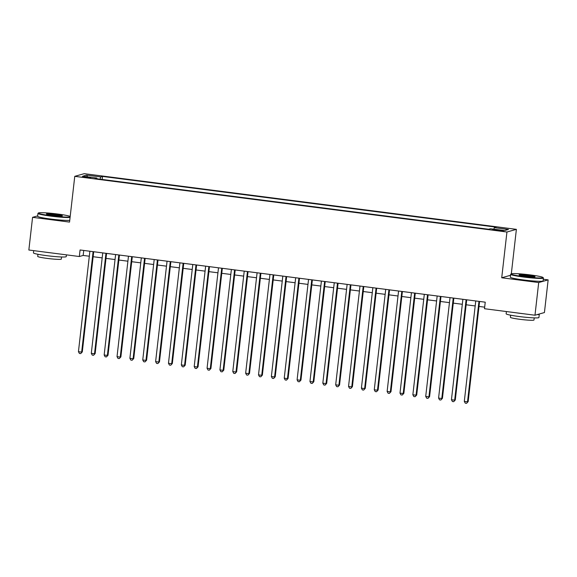 <?xml version="1.0" encoding="UTF-8"?>
<svg xmlns="http://www.w3.org/2000/svg" width="577" height="577" viewBox="0 0 577 577"><rect width="100%" height="100%" fill="white"/><g stroke="black" fill="none" stroke-linecap="round" stroke-linejoin="round"><path stroke-width="0.87" d="M85.692 177.485L90.704 177.73L82.316 176.771L85.692 177.485M516.386 229.35L84.213 173.67L74.765 176.338L506.938 232.019L516.386 229.35L511.323 273.779M510.53 275.287L501.723 277.775L538.702 282.542L548.15 279.874L543.289 279.246M548.15 279.874L544.428 312.554L534.98 315.222L538.702 282.542M534.98 315.222L484.492 308.724L485.235 302.182L80.08 249.978L79.337 256.52L83.167 255.438L89.312 256.224M500.309 230.245L492.621 229.639L498.723 230.692L503.584 230.93L500.309 230.245L500.237 230.865M96.907 178.783L96.842 178.041L95.054 178.545L488.64 229.257L490.428 228.752L504.572 230.569L508.46 229.473L494.309 227.648L496.097 227.143L102.511 176.432L100.723 176.937L100.066 179.187M96.842 178.041L82.691 176.216L86.579 175.119L100.723 176.937M37.671 215.892L32.572 217.327L28.85 250.014L79.337 256.52M32.572 217.327L69.55 222.095L74.765 176.338M501.723 277.775L506.938 232.019M93.142 256.722L102.179 257.883M106.002 258.381L115.039 259.542M118.862 260.032L127.899 261.201M131.729 261.691L140.766 262.86M144.589 263.35L153.626 264.511M157.449 265.009L166.486 266.17M170.316 266.661L179.353 267.829M183.176 268.319L192.213 269.488M196.036 269.978L205.073 271.14M208.903 271.637L217.94 272.798M221.763 273.296L230.8 274.457M234.623 274.948L243.66 276.116M247.49 276.607L256.527 277.768M260.35 278.265L269.387 279.427M273.209 279.924L282.247 281.086M286.077 281.576L295.114 282.744M298.936 283.235L307.974 284.403M311.796 284.894L320.834 286.055M324.663 286.553L333.701 287.714M337.523 288.204L346.561 289.373M350.383 289.863L359.421 291.032M363.243 291.522L372.288 292.683M376.11 293.181L385.147 294.342M388.97 294.84L398.007 296.001M401.83 296.491L410.867 297.66M414.697 298.15L423.734 299.319M427.557 299.809L436.594 300.97M440.417 301.468L449.454 302.629M453.284 303.12L462.321 304.288M466.144 304.779L475.181 305.947M479.004 306.437L484.673 307.166M83.73 250.454L83.167 255.438M493.854 229.192L494.309 227.648M102.165 179.461L102.511 176.432M86.579 175.119L87.56 176.843M478.968 301.374L467.521 401.808L464.305 401.397L475.751 300.963M479.574 301.454L468.163 401.628L466.555 403.33L465.271 403.164L464.305 401.397M468.163 401.628L466.555 403.33M523.959 276.664A16.098 1.248 6.5 0 0 543.036 277.508A16.098 1.248 6.5 0 0 530.191 274.904A16.098 1.248 6.5 0 0 511.143 273.873A16.098 1.248 6.5 0 0 523.959 276.664M543.036 277.508L543.383 277.941A16.495 1.277 -173.5 0 1 543.426 278.042A16.495 1.277 -173.5 0 1 523.844 277.075A16.495 1.277 -173.5 0 1 510.645 274.306A16.495 1.277 -173.5 0 1 510.703 274.212L511.143 273.873M525.517 276.224A8.049 0.627 -173.5 0 1 519.098 274.926A8.049 0.627 -173.5 0 1 528.633 275.344A8.049 0.627 -173.5 0 1 535.045 276.744A8.049 0.627 -173.5 0 1 525.517 276.224M534.41 276.866A7.652 0.591 6.5 0 0 528.51 275.756A7.652 0.591 6.5 0 0 519.689 275.186M539.142 314.047A16.495 1.277 -173.5 0 1 539.3 314.256L538.925 317.523A16.495 1.277 -173.5 0 1 519.343 316.557A16.495 1.277 -173.5 0 1 506.144 313.787L506.397 311.544M539.3 314.256A16.495 1.277 -173.5 0 1 537.043 314.645M523.361 313.729A16.495 1.277 -173.5 0 1 519.711 313.289A16.495 1.277 -173.5 0 1 516.227 312.806M534.237 317.884L533.992 320.011A11.879 0.923 -173.5 0 1 519.891 319.312A11.879 0.923 -173.5 0 1 510.393 317.321L510.631 315.193M543.426 278.042L543.094 280.92A16.495 1.277 -173.5 0 1 523.512 279.953A16.495 1.277 -173.5 0 1 510.313 277.184L510.645 274.306M70.192 216.476A16.098 1.248 6.5 0 0 57.505 214.002A16.098 1.248 6.5 0 0 38.45 212.963A16.098 1.248 6.5 0 0 51.274 215.762A16.098 1.248 6.5 0 0 70.149 216.88M70.084 217.414A16.495 1.277 -173.5 0 1 51.151 216.173A16.495 1.277 -173.5 0 1 37.952 213.403A16.495 1.277 -173.5 0 1 38.017 213.31L38.45 212.963M52.832 215.322A8.049 0.627 -173.5 0 1 46.412 214.024A8.049 0.627 -173.5 0 1 55.947 214.442A8.049 0.627 -173.5 0 1 62.359 215.834A8.049 0.627 -173.5 0 1 52.832 215.322M61.725 215.964A7.652 0.591 6.5 0 0 55.825 214.853A7.652 0.591 6.5 0 0 47.004 214.283M66.442 254.854L66.24 256.621A16.495 1.277 -173.5 0 1 46.658 255.654A16.495 1.277 -173.5 0 1 33.459 252.885L33.711 250.642M50.675 252.827A16.495 1.277 -173.5 0 1 47.026 252.387A16.495 1.277 -173.5 0 1 43.542 251.904M61.551 256.981L61.306 259.102A11.879 0.923 -173.5 0 1 47.206 258.409A11.879 0.923 -173.5 0 1 37.707 256.419L37.945 254.291M69.759 220.291A16.495 1.277 -173.5 0 1 50.826 219.051A16.495 1.277 -173.5 0 1 37.628 216.281L37.952 213.403M466.101 299.715L454.662 400.157L451.445 399.738L462.884 299.304M466.714 299.795L455.296 399.976L453.695 401.679L452.404 401.513L451.445 399.738M455.296 399.976L453.695 401.679M453.241 298.064L441.794 398.498L438.585 398.08L450.024 297.645M453.847 298.143L442.436 398.318L440.828 400.02L439.544 399.854L438.585 398.08M442.436 398.318L440.828 400.02M440.381 296.405L428.935 396.839L425.718 396.428L437.164 295.987M440.987 296.484L429.577 396.659L427.968 398.361L426.684 398.195L425.718 396.428M429.577 396.659L427.968 398.361M427.514 294.746L416.075 395.18L412.858 394.769L424.304 294.335M428.127 294.825L416.709 395L415.108 396.702L413.817 396.536L412.858 394.769M416.709 395L415.108 396.702M414.654 293.087L403.208 393.528L399.998 393.11L411.437 292.676M415.26 293.166L403.85 393.348L402.241 395.043L400.957 394.877L399.998 393.11M403.85 393.348L402.241 395.043M401.794 291.435L390.348 391.87L387.131 391.451L398.577 291.017M402.4 291.508L390.99 391.689L389.381 393.391L388.097 393.226L387.131 391.451M390.99 391.689L389.381 393.391M388.927 289.777L377.488 390.211L374.271 389.8L385.717 289.358M389.54 289.856L378.123 390.03L376.521 391.733L375.23 391.567L374.271 389.8M378.123 390.03L376.521 391.733M376.067 288.118L364.628 388.552L361.411 388.141L372.85 287.707M376.68 288.197L365.263 388.371L363.654 390.074L362.37 389.908L361.411 388.141M365.263 388.371L363.654 390.074M363.207 286.459L351.761 386.893L348.544 386.482L359.99 286.048M363.813 286.538L352.403 386.713L350.794 388.415L349.511 388.249L348.544 386.482M352.403 386.713L350.794 388.415M350.34 284.8L338.901 385.241L335.684 384.823L347.13 284.389M350.953 284.879L339.536 385.061L337.934 386.763L336.643 386.597L335.684 384.823M339.536 385.061L337.934 386.763M337.48 283.148L326.041 383.582L322.824 383.164L334.263 282.73M338.093 283.228L326.676 383.402L325.075 385.104L323.784 384.938L322.824 383.164M326.676 383.402L325.075 385.104M324.62 281.489L313.174 381.924L309.957 381.512L321.403 281.071M325.226 281.569L313.816 381.743L312.207 383.445L310.924 383.279L309.957 381.512M313.816 381.743L312.207 383.445M311.753 279.831L300.314 380.265L297.097 379.854L308.544 279.419M312.366 279.91L300.949 380.084L299.348 381.786L298.064 381.621L297.097 379.854M300.949 380.084L299.348 381.786M298.893 278.172L287.454 378.613L284.237 378.195L295.676 277.761M299.506 278.251L288.089 378.433L286.488 380.128L285.197 379.969L284.237 378.195M288.089 378.433L286.488 380.128M286.033 276.52L274.587 376.954L271.37 376.536L282.817 276.102M286.639 276.592L275.229 376.774L273.621 378.476L272.337 378.31L271.37 376.536M275.229 376.774L273.621 378.476M273.173 274.861L261.727 375.295L258.51 374.884L269.957 274.443M273.779 274.94L262.362 375.115L260.761 376.817L259.477 376.651L258.51 374.884M262.362 375.115L260.761 376.817M260.306 273.202L248.867 373.636L245.651 373.225L257.09 272.791M260.919 273.282L249.502 373.456L247.901 375.158L246.61 374.992L245.651 373.225M249.502 373.456L247.901 375.158M247.446 271.543L236 371.985L232.783 371.566L244.23 271.132M248.052 271.623L236.642 371.797L235.034 373.499L233.75 373.333L232.783 371.566M236.642 371.797L235.034 373.499M234.587 269.885L223.14 370.326L219.924 369.907L231.37 269.473M235.192 269.964L223.775 370.146L222.174 371.848L220.89 371.682L219.924 369.907M223.775 370.146L222.174 371.848M221.719 268.233L210.28 368.667L207.064 368.256L218.503 267.815M222.333 268.312L210.915 368.487L209.314 370.189L208.023 370.023L207.064 368.256M210.915 368.487L209.314 370.189M208.86 266.574L197.413 367.008L194.204 366.597L205.643 266.156M209.465 266.653L198.055 366.828L196.447 368.53L195.163 368.364L194.204 366.597M198.055 366.828L196.447 368.53M196 264.915L184.553 365.349L181.337 364.938L192.783 264.504M196.606 264.994L185.195 365.169L183.587 366.871L182.303 366.705L181.337 364.938M185.195 365.169L183.587 366.871M183.133 263.256L171.694 363.698L168.477 363.279L179.916 262.845M183.746 263.336L172.328 363.517L170.727 365.219L169.436 365.053L168.477 363.279M172.328 363.517L170.727 365.219M170.273 261.605L158.826 362.039L155.617 361.62L167.056 261.186M170.879 261.677L159.468 361.858L157.86 363.56L156.576 363.395L155.617 361.62M159.468 361.858L157.86 363.56M157.413 259.946L145.967 360.38L142.75 359.969L154.196 259.527M158.019 260.025L146.608 360.199L145 361.902L143.716 361.736L142.75 359.969M146.608 360.199L145 361.902M144.546 258.287L133.107 358.721L129.89 358.31L141.329 257.876M145.159 258.366L133.741 358.541L132.14 360.243L130.849 360.077L129.89 358.31M133.741 358.541L132.14 360.243M131.686 256.628L120.24 357.069L117.03 356.651L128.469 256.217M132.292 256.707L120.881 356.889L119.273 358.584L117.989 358.418L117.03 356.651M120.881 356.889L119.273 358.584M118.826 254.976L107.38 355.41L104.163 354.992L115.609 254.558M119.432 255.048L108.022 355.23L106.413 356.932L105.129 356.766L104.163 354.992M108.022 355.23L106.413 356.932M105.959 253.317L94.52 353.751L91.303 353.34L102.749 252.899M106.572 253.397L95.155 353.571L93.553 355.273L92.262 355.107L91.303 353.34M95.155 353.571L93.553 355.273M93.099 251.659L81.653 352.093L78.443 351.681L89.882 251.247M93.705 251.738L82.295 351.912L80.686 353.614L79.402 353.449L78.443 351.681M82.295 351.912L80.686 353.614M497.403 230.519L497.475 229.877"/></g></svg>
